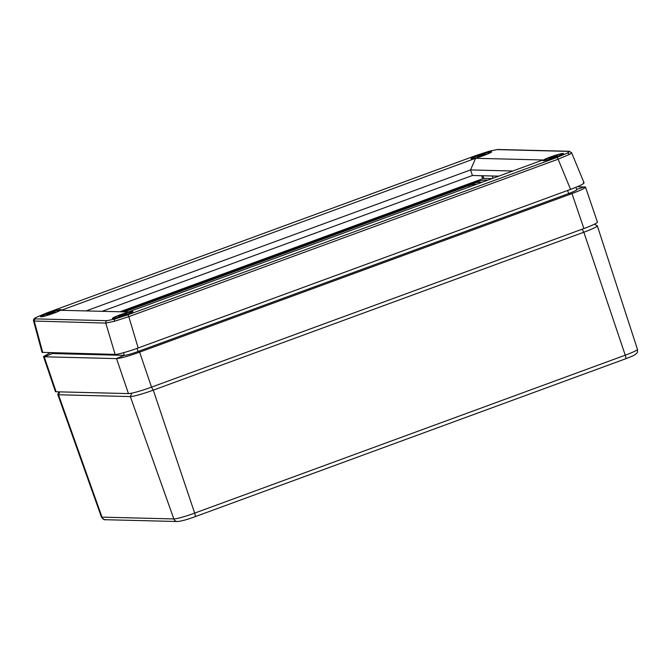 <?xml version="1.0" encoding="UTF-8"?>
<svg xmlns="http://www.w3.org/2000/svg" width="671" height="671" viewBox="0 0 671 671"><rect width="100%" height="100%" fill="white"/><g stroke="black" fill="none" stroke-linecap="round" stroke-linejoin="round"><path stroke-width="1.01" d="M594.355 224.231L597.165 225.649A19.602 1.82 161.2 0 1 597.299 225.783A19.602 1.82 161.2 0 1 583.845 232.225L153.282 390.145A19.602 1.82 161.2 0 1 130.333 396.569L58.503 394.766A19.602 1.82 161.2 0 1 57.798 394.54A19.602 1.82 161.2 0 1 57.815 394.347L59.014 391.847M570.904 152.493C572.22 152.535 571.675 153.189 569.268 154.473L558.113 159.195L128.815 316.653L114.632 321.216L105.775 323.095L33.584 321.015L42.055 352.359L115.127 354.414L105.775 323.095A1.971 1.904 91.4 0 1 106.966 320.679L114.951 319.027L127.7 314.875L556.997 157.425L567.054 153.206C569.226 152.057 569.713 151.445 568.513 151.394L497.043 149.599L489.067 151.243L476.309 155.395L47.012 312.854L36.955 317.073C34.791 318.222 34.305 318.826 35.496 318.884L106.966 320.679M40.939 316.813A10.837 1.006 -18.8 0 0 52.388 313.718A10.837 1.006 -18.8 0 0 61.069 309.708A10.837 1.006 -18.8 0 0 60.675 309.574A10.837 1.006 -18.8 0 0 49.218 312.686A10.837 1.006 -18.8 0 0 40.554 316.687A10.837 1.006 -18.8 0 0 40.939 316.813M112.77 318.616A10.837 1.006 -18.8 0 0 124.219 315.521A10.837 1.006 -18.8 0 0 132.892 311.512A10.837 1.006 -18.8 0 0 132.506 311.378A10.837 1.006 -18.8 0 0 121.048 314.489A10.837 1.006 -18.8 0 0 112.376 318.49A10.837 1.006 -18.8 0 0 112.77 318.616M543.342 160.696A10.837 1.006 -18.8 0 0 554.783 157.593A10.837 1.006 -18.8 0 0 563.464 153.584A10.837 1.006 -18.8 0 0 563.07 153.458A10.837 1.006 -18.8 0 0 551.612 156.561A10.837 1.006 -18.8 0 0 542.948 160.57A10.837 1.006 -18.8 0 0 543.342 160.696M471.512 158.893A10.837 1.006 -18.8 0 0 482.961 155.789A10.837 1.006 -18.8 0 0 491.633 151.78A10.837 1.006 -18.8 0 0 491.247 151.654A10.837 1.006 -18.8 0 0 479.79 154.758A10.837 1.006 -18.8 0 0 471.117 158.767A10.837 1.006 -18.8 0 0 471.512 158.893M512.795 170.996L470.522 169.931L86.123 310.916M475.613 158.289L61.187 310.296L128.404 311.981L542.822 159.983L475.613 158.289L470.522 169.931L472.451 175.483L102.101 311.319M498.746 176.146L472.451 175.483M482.919 175.752L483.85 178.411L492.019 178.612M483.85 178.411L482.692 178.729L481.644 175.718M119.975 311.772L482.692 178.729M583.367 182.671C585.322 183.166 581.061 185.397 570.576 189.373L138.167 347.972C129.52 351.235 116.863 354.766 115.127 354.414M489.067 151.243A1.971 1.006 74.4 0 1 489.167 151.21L497.731 149.482L569.193 151.277L571.6 152.694L584.072 182.889M493.042 178.243L492.254 175.978M469.314 186.941L468.853 185.557L124.437 311.881M468.853 185.557L473.466 184.265L473.801 185.297M476.402 184.34L473.466 184.265M481.786 182.369L478.842 182.294A9.847 0.914 -18.8 0 0 467.31 185.523L122.902 311.839M487.884 180.13L484.948 180.054A16.549 1.535 -18.8 0 0 465.565 185.473L121.157 311.797M577.446 186.681L585.498 187.1L597.408 222.084A19.702 1.828 161.2 0 1 583.887 228.559L571.977 193.575L139.618 352.149L151.529 387.142L583.887 228.559M151.529 387.142A19.702 1.828 161.2 0 1 128.455 393.592L116.544 358.608L44.202 356.787L56.112 391.78L128.455 393.592M56.112 391.78A19.702 1.828 161.2 0 1 55.408 391.545L43.498 356.561L44.202 356.787M51.826 352.82L51.986 353.407A11.843 1.099 -18.8 0 0 52.413 353.55L124.244 355.353A11.843 1.099 -18.8 0 0 138.109 351.47L568.681 193.55A11.843 1.099 -18.8 0 0 576.808 189.65L575.861 187.335M571.977 193.575C582.571 189.591 586.84 187.352 584.793 186.865M116.544 358.608C120.713 358.314 128.404 356.167 139.618 352.149M50.149 352.778L43.498 356.561M119.639 316.335L126.819 313.701L121.451 314.967L118.457 316.301L119.639 316.335M121.694 315.689L121.451 314.967M125.796 314.154L125.636 313.667M47.809 314.531L54.988 311.898L49.62 313.164L46.626 314.498L47.809 314.531M49.872 313.885L49.62 313.164M53.965 312.35L53.806 311.864M478.381 156.603L485.561 153.969L480.193 155.244L477.198 156.578L478.381 156.603M480.436 155.966L480.193 155.244M484.537 154.422L484.37 153.944M554.875 156.93L557.484 155.689L555.814 155.84L548.928 158.465L554.875 156.93M551.78 157.928L551.537 157.224M555.999 156.393L555.814 155.84M59.786 391.872L58.503 394.766L102.017 517.14A3.942 3.808 91.4 0 0 105.49 519.715C104.341 520.201 102.973 519.27 101.38 516.93A17.79 1.652 -18.8 0 0 102.017 517.14L173.848 518.943L130.333 396.569L131.86 393.131M105.49 519.715L177.32 521.518A3.942 3.808 91.4 0 1 173.848 518.943A17.79 1.652 -18.8 0 0 194.674 513.122L153.282 390.145L151.47 387.167M177.32 521.518C181.187 521.233 187.075 519.648 194.984 516.737A3.942 0.956 69.9 0 0 194.674 513.122L625.246 355.194L583.845 232.225L582.042 229.239M625.464 358.834A3.942 0.956 69.9 0 0 625.557 358.817A3.942 0.956 69.9 0 0 625.246 355.194A17.79 1.652 -18.8 0 0 637.45 349.348L597.299 225.783M637.45 349.348C637.895 353.877 636.2 353.349 634.934 354.724C632.971 355.647 635.898 354.774 625.557 358.817L194.984 516.737A3.942 0.956 69.9 0 1 194.892 516.754M114.632 321.216A1.971 1.006 -105.6 0 1 114.951 319.027M569.268 154.473A1.971 1.686 -117.6 0 0 567.054 153.206M570.576 189.373L558.113 159.195A1.971 0.478 -110.1 0 0 556.997 157.425M47.012 312.854A1.971 0.478 -110.1 0 0 46.97 312.862L36.679 317.182A1.971 1.686 62.4 0 1 36.955 317.073M497.731 149.482A1.971 1.904 91.4 0 0 497.043 149.599M35.496 318.884A1.971 1.904 91.4 0 0 34.305 321.3L42.768 352.594M127.7 314.875A1.971 0.478 -110.1 0 1 128.815 316.653L138.167 347.972M569.193 151.277A1.971 1.904 91.4 0 0 568.513 151.394M571.08 193.902L568.681 193.55L567.582 190.472M140.516 351.822L138.109 351.47L137.01 348.392M116.293 358.599L124.244 355.353L123.514 352.711M44.462 356.796L52.413 353.55L52.212 352.837M465.775 186.085L465.565 185.473M485.284 181.086L484.948 180.054M576.708 189.407L584.533 186.857M132.12 312.292C132.455 311.57 131.583 311.101 120.184 314.942A9.36 0.872 -18.8 0 0 114.112 318.129A9.36 0.872 -18.8 0 0 125.074 315.06A9.36 0.872 -18.8 0 0 131.155 311.872A9.36 0.872 -18.8 0 0 120.201 314.942C114.825 316.964 112.585 318.197 113.466 318.641M60.289 310.488C60.625 309.767 59.753 309.297 48.362 313.139A9.36 0.872 -18.8 0 0 42.29 316.326A9.36 0.872 -18.8 0 0 53.244 313.256A9.36 0.872 -18.8 0 0 59.333 310.069A9.36 0.872 -18.8 0 0 48.371 313.139C42.994 315.16 40.755 316.393 41.644 316.838M490.862 152.56C491.197 151.847 490.325 151.369 478.926 155.211A9.36 0.872 -18.8 0 0 472.854 158.398A9.36 0.872 -18.8 0 0 483.816 155.337A9.36 0.872 -18.8 0 0 489.897 152.149A9.36 0.872 -18.8 0 0 478.943 155.211C473.567 157.24 471.327 158.473 472.208 158.91M544.416 159.924A9.36 0.872 -18.8 0 0 552.09 158.364A9.36 0.872 -18.8 0 0 561.996 154.229A9.36 0.872 -18.8 0 0 554.321 155.789A9.36 0.872 -18.8 0 0 544.416 159.924M101.38 516.93L57.798 394.54M489.167 151.21L476.267 155.404L46.97 312.862M36.679 317.182C34.087 318.373 33.055 319.656 33.592 321.032L33.592 321.032M544.038 160.713L544.198 160.067C546.362 158.541 551.034 156.729 558.213 154.624C562.046 153.726 563.539 153.634 562.692 154.364"/></g></svg>
